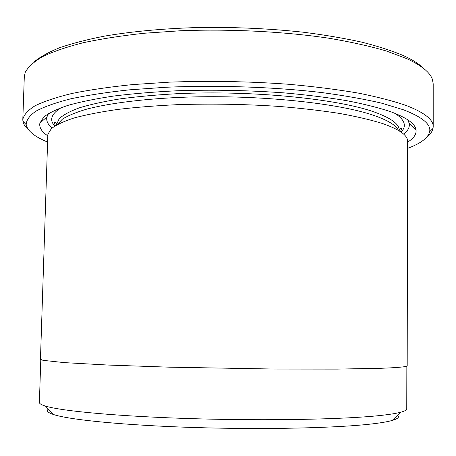 <?xml version="1.0" encoding="UTF-8"?>
<svg xmlns="http://www.w3.org/2000/svg" width="456" height="456" viewBox="0 0 456 456"><rect width="100%" height="100%" fill="white"/><g stroke="black" fill="none" stroke-linecap="round" stroke-linejoin="round"><path stroke-width="0.68" d="M406.849 366.065L406.758 408.844C406.786 410.012 404.728 411.158 400.585 412.27C396.321 413.398 389.766 414.453 380.925 415.422C346.11 419.303 269.559 420.922 194.889 418.739C120.156 416.573 61.623 411.147 45.435 406.068C41.336 404.814 39.319 403.6 39.381 402.431L40.789 359.676M57.359 124.505L62.415 119.136C68.041 115.613 76.158 112.273 86.76 109.126C109.947 103.067 145.168 98.65 186.145 97.134C259.202 94.643 339.418 103.17 374.632 115.693C388.29 120.521 396.247 125.44 398.498 130.462M382.481 123.508C398.612 129.133 406.986 134.805 407.596 140.522L407.191 365.712C407.368 366.744 398.789 367.593 381.45 368.266L336.967 369.109L274.786 369.046L169.193 367.171L107.77 365.039L64.399 362.634L42.995 360.331L40.453 359.311L47.829 135.118L47.914 134.246L51.351 128.655C56.099 124.944 63.629 121.399 73.94 118.019C85.848 114.792 100.32 111.948 117.357 109.486C135.7 107.302 155.77 105.695 177.561 104.658C211.658 103.569 245.716 104.179 279.716 106.482C301.427 108.289 321.383 110.614 339.583 113.441C356.461 116.508 370.762 119.865 382.481 123.508M47.8 135.837C41.724 131.773 39.085 127.543 39.871 123.148L43.776 117.021C48.94 112.963 56.994 109.081 67.944 105.376C80.552 101.836 95.834 98.724 113.783 96.034C133.095 93.645 154.179 91.895 177.048 90.772C212.815 89.604 248.429 90.305 283.9 92.864C306.523 94.876 327.271 97.447 346.161 100.571C363.649 103.945 378.429 107.639 390.496 111.646C406.587 117.619 415.091 123.644 416.02 129.715C416.653 134.132 413.866 138.265 407.647 142.118M52.087 127.999C47.812 124.431 46.079 120.754 46.9 116.97L48.553 113.481M407.635 148.32C420.808 143.446 428.144 137.9 429.643 131.687C431.199 124.442 422.473 117.141 403.452 109.793L382.025 103.267C364.697 99.191 344.622 95.623 321.793 92.557C274.301 86.965 217.409 84.993 165.973 87.261L129.567 89.832C107.149 92.243 87.541 95.236 70.754 98.809C55.826 102.629 44.221 106.744 35.944 111.144C29.566 115.624 26.317 120.122 26.186 124.648C27.468 130.906 34.605 136.703 47.601 142.038M28.5 129.749C25.268 126.967 23.404 124.117 22.903 121.193L22.806 119.546C23.746 114.929 27.81 110.358 34.987 105.826C44.061 101.392 56.401 97.265 72.019 93.451C89.456 89.9 109.611 86.948 132.485 84.605L169.415 82.148C209.258 80.678 249.039 81.39 288.756 84.28C314.036 86.56 337.149 89.49 358.102 93.058C377.431 96.923 393.642 101.129 406.735 105.689C424.599 112.712 433.422 119.717 433.2 126.711L433.04 128.353C432.442 131.26 430.481 134.041 427.152 136.703M34.274 61.771C40.179 56.875 48.661 52.178 59.719 47.686C72.253 43.383 87.176 39.529 104.487 36.127C132.411 31.373 164.057 28.489 199.437 27.48C235.216 27.012 269.872 28.597 303.4 32.228C324.74 34.952 344.24 38.27 361.893 42.169C378.246 46.341 392.143 50.838 403.583 55.672C412.726 59.878 419.452 64.176 423.755 68.565M433.2 126.711L433.194 83.853L432.442 79.521C430.133 72.487 421.595 65.544 406.837 58.676L386.506 51.043C370.169 46.255 351.268 42.032 329.802 38.367C285.108 31.612 231.129 28.791 180.587 30.752L144.318 33.237C121.552 35.705 101.129 38.88 83.049 42.773C66.587 46.979 53.101 51.596 42.59 56.624C33.835 61.782 28.044 67.043 25.211 72.413L24.305 76.716L22.806 119.546M397.552 415.222C399.769 417.001 397.98 418.745 392.188 420.449C387.999 421.646 381.643 422.763 373.128 423.789C339.555 427.916 266.937 429.723 196.188 427.574C125.383 425.437 69.489 419.873 53.54 414.538C47.812 412.634 46.084 410.827 48.359 409.123M407.675 119.751L409.209 123.297C409.898 127.104 408.04 130.718 403.64 134.138M55.387 125.645L54.406 123.114C54.805 121.399 55.541 121.826 56.612 124.391L59.206 118.674C63.304 114.878 70.104 111.235 79.595 107.747C90.636 104.407 104.179 101.443 120.219 98.866C137.547 96.564 156.579 94.842 177.327 93.691C252.231 90.168 338.05 98.855 374.65 112.142C391.214 118.161 399.41 124.237 399.245 130.37C400.408 127.845 401.155 127.446 401.497 129.173L400.425 131.67M54.754 126.044C49.077 119.899 51.306 113.732 61.44 107.536M395.004 113.362C404.922 119.905 406.934 126.147 401.041 132.092M46.9 116.97L39.871 123.148M429.643 131.687L433.04 128.353M392.188 420.449L400.585 412.27M53.54 414.538L45.435 406.068M26.186 124.648L22.903 121.193M409.209 123.297L416.02 129.715"/></g></svg>
